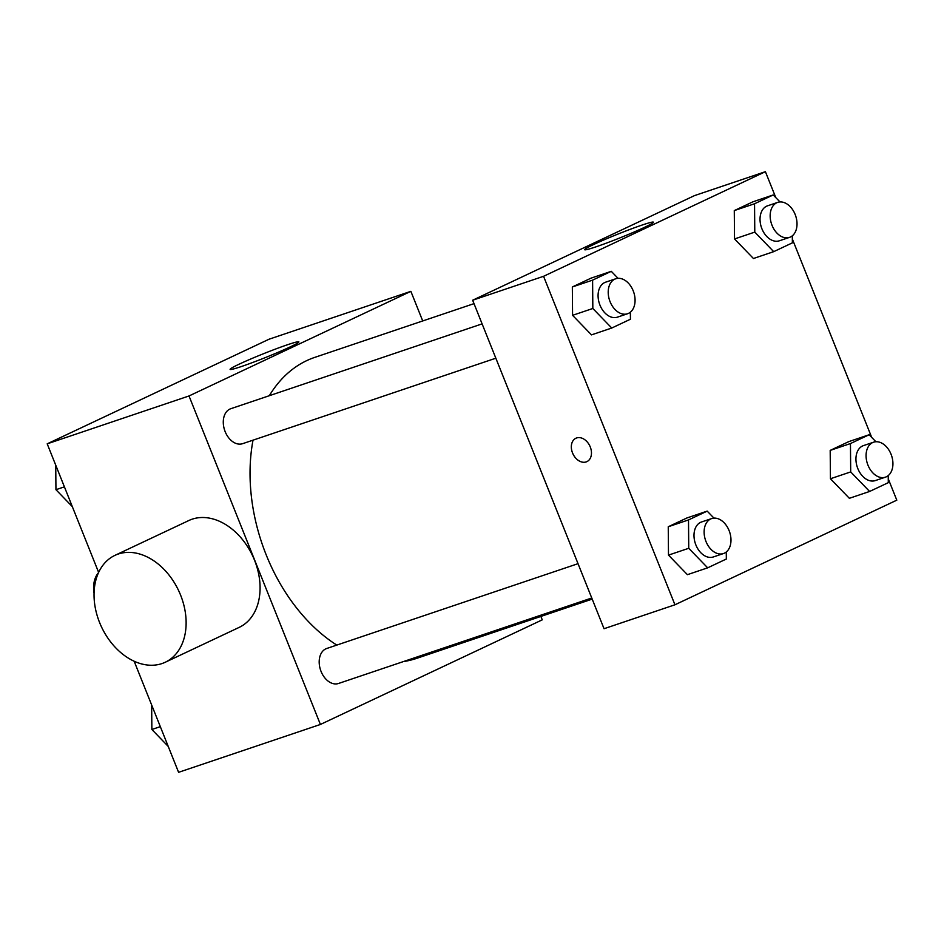 <?xml version="1.0" encoding="UTF-8"?>
<svg xmlns="http://www.w3.org/2000/svg" width="944" height="944" viewBox="0 0 944 944"><rect width="100%" height="100%" fill="white"/><g stroke="black" fill="none" stroke-linecap="round" stroke-linejoin="round"><path stroke-width="1.42" d="M98.459 572.748A25.842 17.818 71.3 0 0 94.046 593.221M540.888 616.432L542.257 619.842L320.405 724.461L178.593 772.322L134.154 661.225M98.624 572.394L47.2 443.833L269.052 339.215L410.864 291.342L422.711 320.948M253.016 440.164A158.875 109.587 71.3 0 0 266.173 554.801A158.875 109.587 71.3 0 0 336.784 645.094M403.324 661.602A158.875 109.587 71.3 0 0 416.446 658.44L592.207 599.11M474.018 303.638L314.824 357.363A158.875 109.587 71.3 0 0 269.335 395.689M320.405 724.461L189.012 395.961L410.864 291.342M578.023 563.674L326.718 648.493A18.455 12.732 71.3 0 0 321.066 671.432A18.455 12.732 71.3 0 0 338.518 683.48L591.758 598M495.848 358.201L242.608 443.68A18.455 12.732 -108.7 0 1 224.648 430.263A18.455 12.732 -108.7 0 1 230.808 408.705L482.113 323.875M189.012 395.961L47.2 443.833M241.31 366.555A37.028 2.136 158.2 0 1 230.1 369.375A37.028 2.136 158.2 0 1 263.695 353.646A37.028 2.136 158.2 0 1 298.87 341.87A37.028 2.136 158.2 0 1 278.74 352.041A37.028 2.136 158.2 0 1 241.31 366.555M114.885 555.391L188.835 520.522A59.059 42.633 64.8 0 1 254.55 560.264A59.059 42.633 64.8 0 1 239.221 627.359L165.271 662.24A59.059 42.633 64.8 0 1 101.527 626.993A59.059 42.633 64.8 0 1 114.885 555.391A59.059 42.633 64.8 0 1 180.599 595.133A59.059 42.633 64.8 0 1 165.271 662.24M888.257 478.82L896.8 500.167L674.948 604.785L604.042 628.716L472.649 300.227L694.501 195.609L765.407 171.678L775.779 197.591M753.442 258.503L734.526 238.95L734.279 210.595L752.958 201.792L734.279 210.595L734.526 238.95L753.442 258.503L773.702 251.659L754.787 232.118L754.539 203.762L773.219 194.948L779.992 201.945M687.409 574.672L668.482 555.119L668.246 526.764L686.925 517.961L668.246 526.764L668.482 555.119L687.409 574.672L707.67 567.828L688.742 548.287L688.506 519.932L707.186 511.117L713.959 518.114M792.346 239.021L871.69 437.391M674.948 604.785L543.567 276.297L765.407 171.678M849.352 498.302L830.437 478.75L830.189 450.394L848.868 441.591L830.189 450.394L830.437 478.75L849.352 498.302L869.613 491.458L850.697 471.917L850.45 443.562L869.129 434.747L875.902 441.745M591.487 334.872L572.571 315.32L572.335 286.964L591.015 278.161L572.335 286.964L572.571 315.32L591.487 334.872L611.747 328.028L592.832 308.487L592.596 280.132L611.275 271.317L618.049 278.315M543.567 276.297L472.649 300.227M595.853 246.88A37.028 2.136 158.2 0 1 584.655 249.7A37.028 2.136 158.2 0 1 618.237 233.97A37.028 2.136 158.2 0 1 653.413 222.194A37.028 2.136 158.2 0 1 633.282 232.366A37.028 2.136 158.2 0 1 595.853 246.88M590.26 446.949A12.921 9.322 64.8 0 1 586.908 461.628A12.921 9.322 64.8 0 1 572.961 453.922A12.921 9.322 64.8 0 1 575.887 438.252A12.921 9.322 64.8 0 1 590.26 446.949M586.908 461.628A12.921 9.322 64.8 0 1 572.973 453.922A12.921 9.322 64.8 0 1 575.887 438.252M630.368 312.169L630.427 319.225L611.747 328.028M615.736 278.775L605.611 282.185A18.455 12.732 71.3 0 0 599.959 305.124A18.455 12.732 71.3 0 0 617.411 317.16L627.548 313.75A18.455 12.732 71.3 0 0 633.707 292.192A18.455 12.732 71.3 0 0 615.736 278.775A18.455 12.732 71.3 0 0 610.084 301.702A18.455 12.732 71.3 0 0 627.548 313.75M592.832 308.487L572.571 315.32M592.596 280.132L572.335 286.964M611.275 271.317L591.015 278.161M792.323 235.799L792.382 242.856L773.702 251.659M777.691 202.394L767.555 205.816A18.455 12.732 71.3 0 0 761.902 228.755A18.455 12.732 71.3 0 0 779.366 240.791L789.491 237.381A18.455 12.732 71.3 0 0 795.65 215.81A18.455 12.732 71.3 0 0 777.691 202.394A18.455 12.732 71.3 0 0 772.039 225.333A18.455 12.732 71.3 0 0 789.491 237.381M754.787 232.118L734.526 238.95M754.539 203.762L734.279 210.595M773.219 194.948L752.958 201.792M726.278 551.969L726.337 559.025L707.67 567.828M711.646 518.575L701.522 521.985A18.455 12.732 71.3 0 0 695.87 544.924A18.455 12.732 71.3 0 0 713.322 556.96L723.458 553.55A18.455 12.732 71.3 0 0 729.618 531.991A18.455 12.732 71.3 0 0 711.646 518.575A18.455 12.732 71.3 0 0 705.994 541.502A18.455 12.732 71.3 0 0 723.458 553.55M688.742 548.287L668.482 555.119M688.506 519.932L668.246 526.764M707.186 511.117L686.925 517.961M888.233 475.599L888.292 482.655L869.613 491.458M873.601 442.193L863.465 445.615A18.455 12.732 71.3 0 0 857.813 468.554A18.455 12.732 71.3 0 0 875.277 480.59L885.401 477.168A18.455 12.732 71.3 0 0 891.561 455.61A18.455 12.732 71.3 0 0 873.601 442.193A18.455 12.732 71.3 0 0 867.949 465.132A18.455 12.732 71.3 0 0 885.401 477.168M850.697 471.917L830.437 478.75M850.45 443.562L830.189 450.394M869.129 434.747L848.868 441.591M72.31 506.609L55.944 489.7L55.743 465.18M64.404 486.844L55.944 489.7M168.221 746.409L151.866 729.5L151.654 704.979M160.315 726.644L151.866 729.5"/></g></svg>
